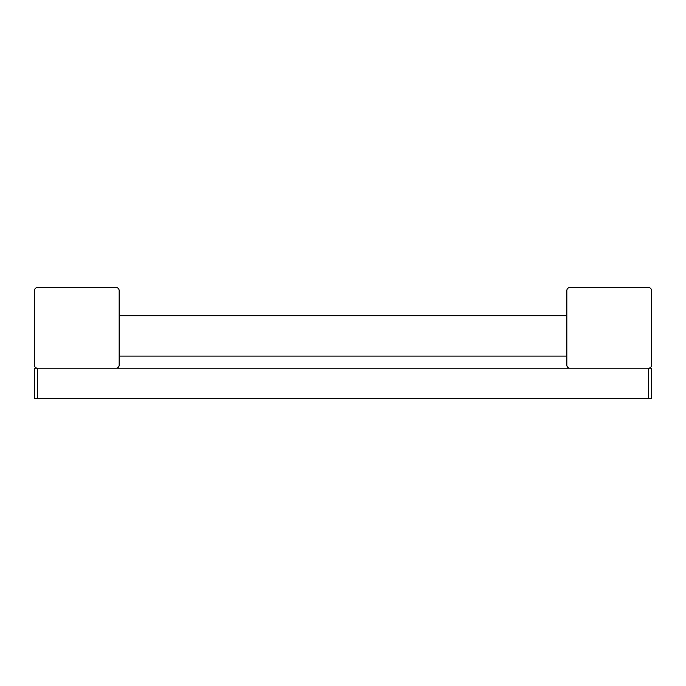 <?xml version="1.0" encoding="UTF-8"?>
<svg xmlns="http://www.w3.org/2000/svg" width="686" height="686" viewBox="0 0 686 686"><rect width="100%" height="100%" fill="white"/><g stroke="black" fill="none" stroke-linecap="round" stroke-linejoin="round"><path stroke-width="1.03" d="M34.454 319.873A3.027 3.027 0 0 0 34.3 320.816L34.3 365.184A3.027 3.027 0 0 0 37.327 368.211L34.454 368.211L34.454 398.455L651.546 398.455L651.546 368.211L648.527 368.211A3.027 3.027 0 0 0 651.546 365.184L651.546 290.564A3.027 3.027 0 0 0 648.527 287.545L569.877 287.545A3.027 3.027 0 0 0 566.85 290.564L566.85 365.184A3.027 3.027 0 0 0 569.877 368.211L648.673 368.211A3.027 3.027 0 0 0 651.7 365.184L651.7 320.816A3.027 3.027 0 0 0 651.546 319.873M648.527 398.455L648.527 368.211L648.527 398.455M37.473 398.455L37.473 368.211L37.473 398.455M76.798 368.211L609.202 368.211M37.473 368.211A3.027 3.027 0 0 1 34.454 365.184L34.454 290.564A3.027 3.027 0 0 1 37.473 287.545L116.123 287.545A3.027 3.027 0 0 1 119.15 290.564L119.15 365.184A3.027 3.027 0 0 1 116.123 368.211L37.473 368.211M119.15 315.766L566.85 315.766M119.15 356.094L566.85 356.094"/></g></svg>

